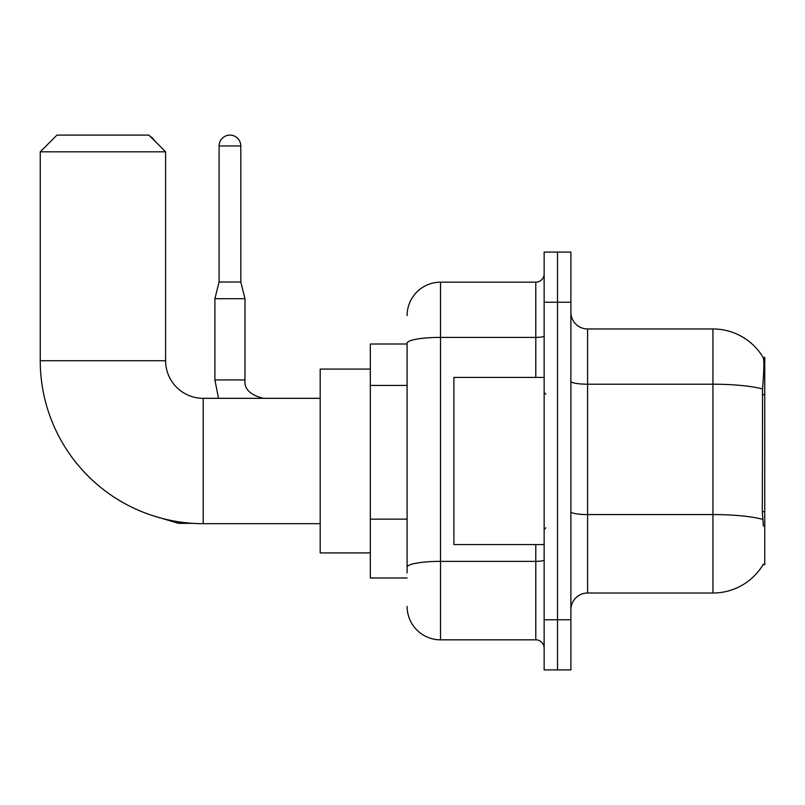 <?xml version="1.0" encoding="UTF-8"?>
<svg xmlns="http://www.w3.org/2000/svg" width="805" height="805" viewBox="0 0 805 805"><rect width="100%" height="100%" fill="white"/><g stroke="black" fill="none" stroke-linecap="round" stroke-linejoin="round"><path stroke-width="1.21" d="M763.11 564.617L763.402 564.114A58.493 58.493 0 0 1 712.938 593.023A58.493 58.493 0 0 0 763.11 564.617L764.75 564.617L764.75 357.38L763.231 357.581A58.493 58.493 0 0 0 712.938 328.963A58.493 58.493 0 0 1 763.11 357.38A58.493 58.493 0 0 0 712.938 328.963L587.59 328.963A16.714 16.714 0 0 1 570.886 312.249A16.714 16.714 0 0 0 587.59 328.963L587.59 593.023A16.714 16.714 0 0 0 570.886 609.737M407.099 344.007L370.33 344.007L370.33 577.98L407.099 577.98M557.513 619.769L557.513 669.901L570.886 669.901L570.886 619.769L557.513 619.769L557.513 669.901L544.14 669.901L544.14 619.769L557.513 619.769L557.513 302.227L557.513 619.769M544.14 619.769L544.14 252.086L557.513 252.086L557.513 302.227L557.513 252.086L570.886 252.086L570.886 619.769M763.402 526.178L762.325 511.658L762.566 388.986C764.015 370.813 764.237 360.338 763.231 357.581A58.493 58.493 0 0 0 712.938 328.963L712.938 384.206L587.59 384.206A16.714 2.898 0 0 1 570.886 381.308M762.748 519.396A58.493 10.153 180 0 0 712.938 514.566L712.938 593.023L587.59 593.023M407.099 572.969L407.099 343.212A33.428 5.806 180 0 1 440.526 337.406L535.788 337.406L535.788 282.173A8.352 8.352 0 0 0 544.14 273.811M407.099 315.59A33.428 33.428 0 0 1 440.526 282.173L440.526 639.824L535.788 639.824L535.788 544.562M440.526 282.173L535.788 282.173M544.14 648.176A8.352 8.352 0 0 0 535.788 639.824M440.526 639.824A33.428 33.428 0 0 1 407.099 606.396M544.14 377.434L453.889 377.434L453.889 544.562L544.14 544.562M320.189 523.673L203.202 523.673A162.952 162.952 0 0 1 40.25 360.721L40.25 151.813L56.964 135.099L148.885 135.099L165.599 151.813L40.25 151.813M203.202 523.673L203.202 398.324A37.604 37.604 0 0 1 165.599 360.721L165.599 151.813M370.33 369.072L320.189 369.072L320.189 552.914L370.33 552.914M150.173 136.387A10.868 10.868 0 0 1 154.61 140.825M240.806 282.002L219.081 282.002L219.081 145.957A10.868 10.868 0 0 1 229.938 135.099A10.868 10.868 0 0 1 240.806 145.957L240.806 282.002L244.982 298.715L244.982 379.94C243.975 388.855 250.103 394.983 263.366 398.324C250.103 394.983 243.975 388.855 244.982 379.94C243.975 388.855 250.103 394.983 263.366 398.324C250.103 394.983 243.975 388.855 244.982 379.94C243.975 388.855 250.103 394.983 263.366 398.324C250.103 394.983 243.975 388.855 244.982 379.94L214.895 379.94L214.895 298.715L244.982 298.715M764.75 394.661L762.325 394.661M764.75 511.658L762.325 511.658M407.099 385.434L370.33 385.434M407.099 519.144L370.33 519.144M762.566 388.986A58.493 10.153 180 0 0 712.938 384.206L712.938 514.566L587.59 514.566A16.714 2.898 -0 0 1 570.886 511.668M570.886 302.227L544.14 302.227M544.14 559.908A8.352 1.449 0 0 1 535.788 561.367L440.526 561.367A33.428 5.806 180 0 0 407.099 567.163M535.788 377.434L535.788 337.406A8.352 1.449 0 0 0 544.14 335.957M40.25 360.721L165.599 360.721M192.767 523.331L178.469 523.331L151.833 515.361L178.469 523.331L151.833 515.361L178.469 523.331L151.833 515.361L178.469 523.331L178.469 521.781M219.081 145.957L240.806 145.957M545.81 394.148L544.14 392.468M545.81 527.849L544.14 529.519M320.189 398.324L203.202 398.324M214.895 379.94L218.517 398.324L214.895 379.94M219.081 282.002L214.895 298.715"/></g></svg>
